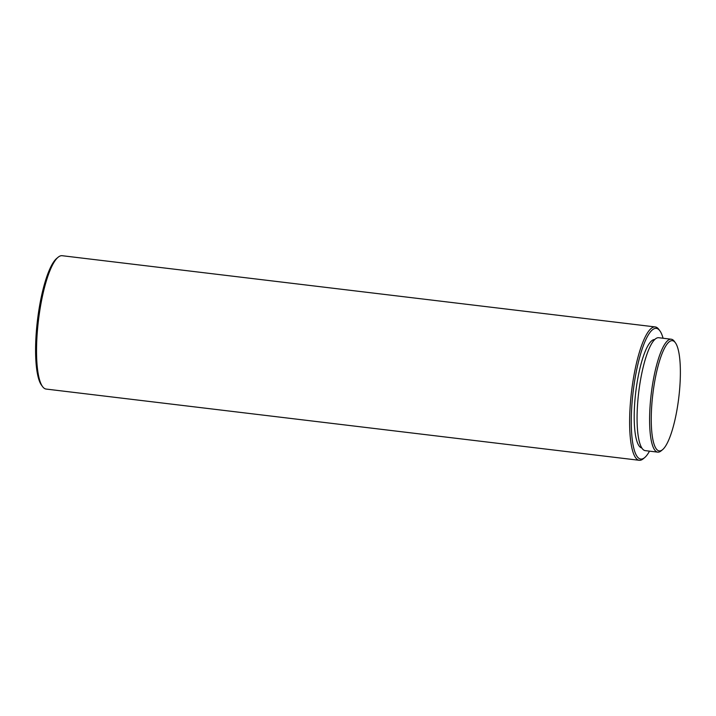 <?xml version="1.0" encoding="UTF-8"?>
<svg xmlns="http://www.w3.org/2000/svg" width="716" height="716" viewBox="0 0 716 716"><rect width="100%" height="100%" fill="white"/><g stroke="black" fill="none" stroke-linecap="round" stroke-linejoin="round"><path stroke-width="1.07" d="M653.198 391.222A55.517 13.094 -83.2 0 1 675.385 342.749A55.517 13.094 -83.2 0 1 678.419 400.468A55.517 13.094 -83.2 0 1 662.542 449.693A55.517 13.094 -83.2 0 1 653.198 391.222M662.542 449.693L661.163 450.838A56.859 13.407 -83.2 0 1 657.736 452.136A56.859 13.407 -83.2 0 1 651.596 390.954A56.859 13.407 -83.2 0 1 671.295 339.232A56.859 13.407 -83.2 0 1 674.32 341.308L675.385 342.749M657.736 452.136L645.206 450.632A56.859 13.407 -83.2 0 1 639.075 389.45A56.859 13.407 -83.2 0 1 658.765 337.728L671.295 339.232M641.769 447.956A54.622 12.879 -83.2 0 1 636.121 389.218A54.622 12.879 -83.2 0 1 654.791 339.518M649.51 451.152A65.809 15.519 -83.2 0 1 644.66 457.605A65.809 15.519 -83.2 0 1 633.579 388.287A65.809 15.519 -83.2 0 1 659.884 330.828A65.809 15.519 -83.2 0 1 663.07 338.247M644.66 457.605L643.281 458.75A67.152 15.833 -83.2 0 1 639.227 460.29A67.152 15.833 -83.2 0 1 631.986 388.018A67.152 15.833 -83.2 0 1 655.238 326.935A67.152 15.833 -83.2 0 1 658.818 329.387L659.884 330.828M639.227 460.29L46.146 389.065A67.152 15.833 -83.2 0 1 42.575 386.613A67.152 15.833 -83.2 0 1 38.906 316.794A67.152 15.833 -83.2 0 1 58.103 257.25A67.152 15.833 -83.2 0 1 62.167 255.71L655.238 326.935M42.575 386.613L41.51 385.172A65.809 15.519 -83.2 0 1 37.912 316.749A65.809 15.519 -83.2 0 1 56.734 258.395L58.103 257.25"/></g></svg>
